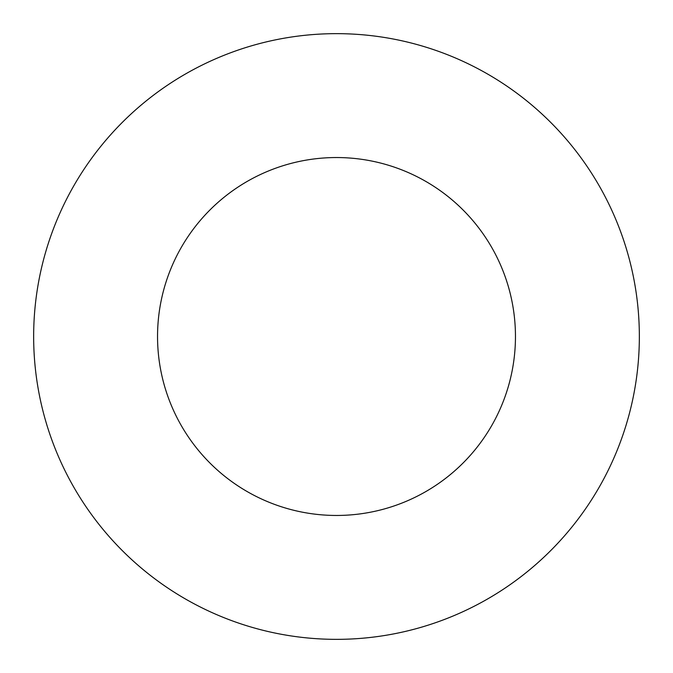<?xml version="1.0" encoding="UTF-8"?>
<svg xmlns="http://www.w3.org/2000/svg" width="673" height="673" viewBox="0 0 673 673"><rect width="100%" height="100%" fill="white"/><g stroke="black" fill="none" stroke-linecap="round" stroke-linejoin="round"><path stroke-width="1.01" d="M515.459 336.5A178.959 178.959 0 0 0 336.5 157.541A178.959 178.959 0 0 0 157.541 336.5A178.959 178.959 0 0 0 336.5 515.459A178.959 178.959 0 0 0 515.459 336.5M639.35 336.5A302.85 302.85 0 0 0 336.5 33.65A302.85 302.85 0 0 0 33.65 336.5A302.85 302.85 0 0 0 336.5 639.35A302.85 302.85 0 0 0 639.35 336.5"/></g></svg>
